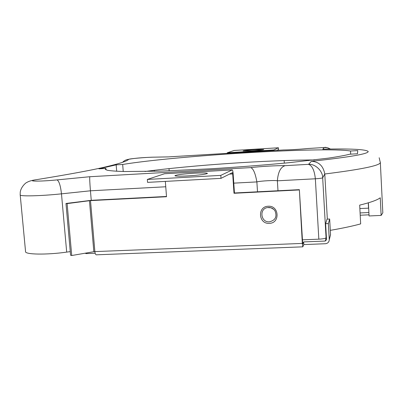 <?xml version="1.0" encoding="UTF-8"?>
<svg xmlns="http://www.w3.org/2000/svg" width="403" height="403" viewBox="0 0 403 403"><rect width="100%" height="100%" fill="white"/><g stroke="black" fill="none" stroke-linecap="round" stroke-linejoin="round"><path stroke-width="0.6" d="M273.813 209.439L270.942 207.777L267.476 207.565C258.922 208.789 260.771 222.587 269.37 221.831C275.385 220.365 277.269 216.723 275.017 210.895L275.012 210.88C273.425 208.568 271.239 207.424 268.453 207.454C271.239 207.424 273.425 208.568 275.012 210.88M194.629 173.179C202.764 172.766 207.041 172.842 207.454 173.416C205.691 174.333 199.082 175.164 187.627 175.915C179.471 176.323 175.234 176.242 174.917 175.673C176.801 174.746 183.375 173.915 194.629 173.179M254.812 149.669C247.976 150.123 244.072 150.531 243.105 150.898L251.991 150.772C258.902 150.319 262.821 149.906 263.748 149.543L254.812 149.669M227.065 153.367L227.302 152.762L234.214 150.455L278.438 147.775L278.549 149.538L276.891 150.369M273.733 150.561L273.879 149.956L278.438 147.775M326.37 236.904L325.236 241.054L303.655 241.911L302.683 244.072M329.256 239.548L328.359 223.554L329.659 219.02L330.52 234.4L329.261 239.85C329.009 242.148 327.72 243.442 325.392 243.734L303.812 244.576L302.809 246.838L302.331 243.422L299.358 189.662L302.718 244.072M95.163 253.25L85.995 253.608L85.295 253.175M93.839 251.704L94.876 251.593L90.504 200.613L89.456 200.709L93.839 251.704L71.729 255.517L70.58 255.24L65.981 203.475L91.405 200.306L166.494 196.463M71.729 255.517L67.12 203.606L65.981 203.475M67.12 203.606L89.456 200.709L88.277 200.588M90.504 200.613L166.515 196.729L165.346 181.4M164.56 173.733L147.332 179.441L147.558 182.373L221 178.358L232.375 172.66M229.519 174.091L232.692 173.915L234.007 193.279L234.445 192.982L233.136 173.688C232.954 171.456 232.667 170.197 232.274 169.915L220.794 175.381L221 178.358M232.692 173.915L232.405 172.66M147.332 179.441L220.794 175.381M234.445 192.982L299.358 189.662M234.007 193.279L299.137 189.944M303.655 241.911L303.812 244.576M85.945 253.064L85.995 253.608M96.367 254.817L96.231 254.822C95.546 254.615 95.093 253.537 94.876 251.593L302.331 243.422M325.236 241.054L326.526 239.78L325.619 223.675L327.029 219.136L329.659 219.02M330.52 234.4L330.133 236.294M328.359 223.554L325.619 223.675M368.261 202.84L368.533 208.16M283.561 149.966L168.122 156.913L153.281 157.175C146.108 157.261 128.94 158.757 128.758 159.321C127.121 161.135 119.399 163.663 105.591 166.907C91.874 170.152 68.863 174.398 36.557 179.657C24.926 181.421 39.368 181.667 57.06 179.899L89.788 176.726L250.742 167.613C260.927 166.399 276.977 165.487 285.092 165.668L308.517 164.338L311.358 161.321C318.758 161.618 323.236 165.845 324.788 173.995L322.672 177.799C322.047 178.191 319.609 178.519 315.353 178.786L277.37 180.816C275.541 180.091 260.902 180.876 256.867 181.909L233.78 183.143M330.294 230.345C342.429 228.254 352.549 226.103 360.665 223.892L359.683 205.117C370.468 202.502 377.324 200.054 380.256 197.772L381.132 215.419L382.82 212.804L382.8 211.907M327.337 219.126L324.788 173.995C360.871 169.472 379.389 165.698 380.341 162.676L379.168 157.744M381.132 215.419L369.057 215.958L368.387 202.805M369.002 214.824L360.211 215.222M302.351 239.83L318.833 239.165C323.055 238.929 325.468 238.455 326.072 237.76L326.359 236.707M20.21 194.976L25.55 251.492C24.427 254.595 46.395 255.018 66.686 252.112L70.258 251.618M277.989 190.755L277.37 180.816C278.07 172.071 280.644 167.023 285.092 165.668M257.512 191.803L256.867 181.909C255.346 173.325 253.306 168.56 250.742 167.613M91.254 200.316L90.438 190.795L61.478 193.838C40.975 196.044 18.926 196.528 20.195 194.835L20.236 192.266C20.906 186.75 26.19 182.463 26.603 182.574C28.437 181.415 31.122 180.539 34.663 179.94L36.557 179.657M105.878 168.434L105.294 169.008L107.037 170.197C110.422 170.847 116.321 171.29 124.729 171.537L160.888 171.114L210.557 168.802C238.218 167.094 264.328 165.064 288.891 162.711L328.274 158.152C337.926 156.717 345.074 155.402 349.713 154.213L357.481 153.76L357.758 150.591L350.529 151.019C324.727 146.566 176.423 155.649 122.673 164.464L116.16 164.847L98.937 168.842L105.878 168.434L105.999 169.854M89.788 176.726C89.572 178.111 89.788 182.801 90.438 190.795L165.754 186.775M326.072 237.76L322.672 177.799C322.848 170.968 315.03 163.608 308.517 164.338C312.174 165.573 314.451 170.388 315.353 178.786L318.833 239.165M283.919 149.946L168.122 156.913M307.539 148.526L307.821 148.516C299.112 149.357 291.006 149.84 283.505 149.976M330.49 149.024C326.768 147.513 324.858 146.999 324.773 147.493L307.821 148.516M311.358 161.321C349.502 157.15 368.448 153.875 368.201 151.498C366.045 149.362 350.912 148.581 322.798 149.155L323.952 149.125M330.465 149.024L327.876 147.861L324.763 147.493L324.334 147.523L322.798 149.155M169.174 170.832L169.008 168.63M284.317 163.155L284.155 160.56M308.527 160.641L308.486 159.991M314.421 159.951C266.988 160.087 191.944 165.2 144.934 171.502M116.689 171.265L116.16 164.847M123.242 171.502L122.673 164.464M350.696 154.158L350.529 151.019M368.881 212.537L360.096 212.935M359.864 208.563L368.659 208.155M269.32 223.338C258.378 224.239 257.21 206.381 268.232 206.25C279.234 205.313 280.347 223.282 269.32 223.338M227.302 152.762L273.879 149.956M164.414 173.743L232.188 169.92M380.321 162.147L382.82 212.804M66.686 252.112L61.478 193.838C60.546 185.687 59.07 181.038 57.06 179.899M122.618 162.283C124.28 160.52 126.325 159.533 128.758 159.321M168.222 156.898L153.281 157.175M154.379 171.3L154.304 170.308M164.54 173.728L232.199 169.92M96.231 254.822L302.809 246.838M329.261 239.85L330.525 234.687M126.859 159.659C132.94 158.359 141.801 157.523 153.437 157.16M284.175 149.961C288.855 149.946 301.283 149.216 307.429 148.551M324.395 147.513L307.781 148.511M105.324 169.366L105.294 169.008"/></g></svg>
